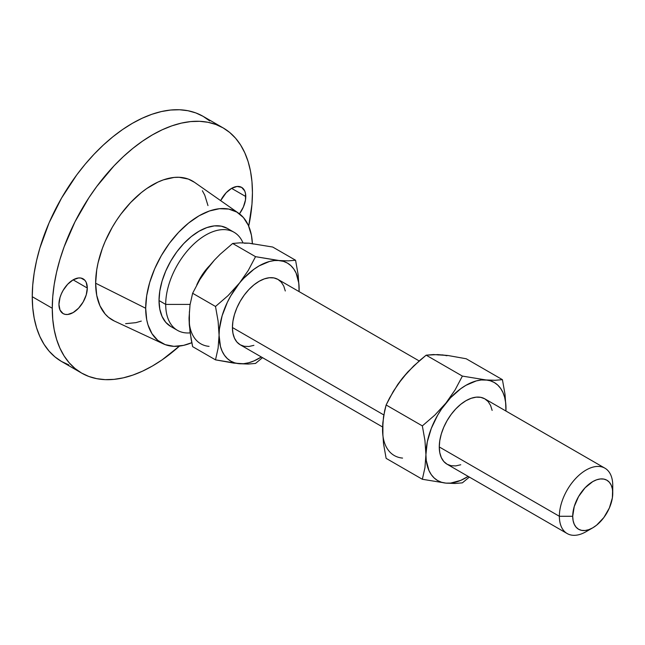 <?xml version="1.0" encoding="UTF-8"?>
<svg xmlns="http://www.w3.org/2000/svg" width="645" height="645" viewBox="0 0 645 645"><rect width="100%" height="100%" fill="white"/><g stroke="black" fill="none" stroke-linecap="round" stroke-linejoin="round"><path stroke-width="0.97" d="M220.985 199.974A20.051 11.578 120 0 0 222.17 197.926L220.985 199.974M245.769 196.548A20.051 11.578 -60 0 1 239.448 213.817L243.375 207.021L245.495 199.894L245.495 193.508L244.689 190.904L241.617 187.364L237.013 186.47L231.587 188.356L245.769 196.548L231.587 188.356L226.161 192.734L220.646 200.635A20.051 11.578 -60 0 1 241.617 187.364A20.051 11.578 -60 0 1 245.769 196.548M62.517 291.467A20.051 11.578 120 0 0 63.702 289.42L62.517 291.467M87.301 288.033A20.051 11.578 -60 0 1 78.545 308.213A20.051 11.578 -60 0 1 63.089 313.591A20.051 11.578 -60 0 1 58.937 304.408L60.017 310.052L63.089 313.591L65.242 314.381L67.693 314.478L73.119 312.591L78.545 308.213L83.141 302.013L86.22 294.926L87.301 288.033L86.22 282.397L84.906 280.317L80.996 278.06L78.545 277.963L73.119 279.849L87.301 288.033L73.119 279.849L67.693 284.227L63.089 290.435L61.331 293.935L60.017 297.522L58.937 304.408A20.051 11.578 -60 0 1 67.693 284.227A20.051 11.578 -60 0 1 83.141 278.858A20.051 11.578 -60 0 1 87.301 288.033M589.635 529.351A37.749 21.793 -60 0 1 567.189 533.56A37.749 21.793 -60 0 1 559.368 516.282L439.269 446.945L439.777 440.632L441.301 433.972L443.768 427.224L447.082 420.637L451.129 414.469L455.741 408.954L460.748 404.31L465.956 400.714L471.164 398.304L476.171 397.167L480.783 397.344L484.83 398.844A37.749 21.793 120 0 0 455.741 408.954A37.749 21.793 120 0 0 439.269 446.945L559.368 516.282A37.749 21.793 -60 0 1 575.848 478.3A37.749 21.793 -60 0 1 604.929 468.189A37.749 21.793 -60 0 1 612.75 485.467A37.749 21.793 120 0 0 586.063 470.052A37.749 21.793 120 0 0 559.368 516.282L572.712 516.282A28.307 16.343 -60 0 1 592.731 481.613A28.307 16.343 -60 0 1 612.75 493.167L612.75 485.467L612.363 497.9L609.38 507.962L603.857 517.524L596.641 525.143L592.731 527.844L588.829 529.65L585.071 530.504L581.613 530.367L578.581 529.247L576.09 527.175L574.235 524.248L573.099 520.571L572.712 516.282L574.235 506.559L578.581 496.553L585.071 487.797L592.731 481.613L596.641 479.799L600.39 478.953L603.857 479.09L606.889 480.211L609.38 482.275L611.226 485.201L612.363 488.886L612.75 493.167A28.307 16.343 -60 0 1 592.731 527.844A28.307 16.343 -60 0 1 572.712 516.282L559.368 516.282A37.749 21.793 120 0 0 586.063 531.69L592.731 527.844M232.426 327.523L383.799 414.92L232.426 327.523L232.934 321.21L234.458 314.558L236.917 307.802L240.238 301.215L244.286 295.047L248.897 289.541L253.904 284.888L259.113 281.293L264.321 278.882L269.328 277.745L273.94 277.931L277.987 279.422A37.749 21.793 120 0 0 248.897 289.541A37.749 21.793 120 0 0 232.426 327.523A37.749 21.793 120 0 0 240.238 344.801L236.917 342.043L234.458 338.141L232.934 333.239L232.426 327.523M165.701 304.408L190.098 304.408L165.701 304.408A56.615 32.685 -60 0 1 190.412 247.43A56.615 32.685 -60 0 1 234.038 232.264A56.615 32.685 -60 0 1 242.98 242.834A56.615 32.685 120 0 0 198.257 240.19A56.615 32.685 120 0 0 165.701 304.408L159.025 300.554L165.701 304.408A56.615 32.685 120 0 0 190.138 332.876A56.615 32.685 -60 0 1 177.423 330.329A56.615 32.685 -60 0 1 165.701 304.408M196.741 285.017A37.749 21.793 -60 0 1 209.52 265.74A37.749 21.793 120 0 0 196.741 285.017M170.756 326.475A56.615 32.685 120 0 1 159.025 300.554L159.799 291.097L162.072 281.107L165.773 270.981L170.756 261.096L176.819 251.848L183.736 243.576L191.251 236.61L199.063 231.216L206.868 227.596L214.382 225.887L221.3 226.161L227.371 228.411A56.615 32.685 120 0 0 183.736 243.576A56.615 32.685 120 0 0 159.025 300.554L159.799 309.132L162.072 316.485L165.773 322.347L170.756 326.475L177.423 330.329M238.666 213.253L194.435 182.269A80.206 46.311 120 0 0 131.983 201.119A80.206 46.311 120 0 0 95.637 283.219L145.681 308.262A75.489 43.586 -60 0 1 179.882 230.991A75.489 43.586 -60 0 1 238.666 213.253A75.489 43.586 -60 0 1 252.372 243.528L251.413 235.191L248.373 225.379L243.447 217.575L236.804 212.068L228.717 209.069L219.485 208.706L209.472 210.98L199.063 215.801L188.646 223.001L178.633 232.289L169.401 243.31L161.315 255.646L154.679 268.82L149.745 282.325L146.705 295.644L145.681 308.262L95.637 283.219L96.726 295.37L99.959 305.786L105.2 314.083L108.513 317.332L114.375 321.041M209.706 120.938L203.111 116.342A141.545 81.722 120 0 0 94.033 154.26A141.545 81.722 120 0 0 32.25 296.7L52.269 308.262A141.545 81.722 -60 0 1 114.052 165.813A141.545 81.722 -60 0 1 223.122 127.895A141.545 81.722 -60 0 1 252.437 192.694A141.545 81.722 -60 0 1 248.704 226.129L251.961 204.296L252.437 192.694L251.961 181.64L250.518 171.256L248.131 161.629L244.818 152.865L240.625 145.036L235.57 138.224L229.725 132.491L223.122 127.895L215.849 124.485L207.956 122.276L199.531 121.316L190.654 121.591L181.406 123.106L171.876 125.856L162.161 129.798L152.357 134.91L142.545 141.126L132.83 148.398L123.3 156.654L114.052 165.813L96.75 186.486L88.857 197.797L74.989 221.824L64.089 246.954L59.888 259.637L56.575 272.222L54.188 284.606L52.753 296.652L52.269 308.262L32.25 296.7L32.734 307.754L34.177 318.138L36.563 327.765L39.869 336.529L44.07 344.357L49.117 351.17L54.97 356.903L61.565 361.498L68.846 364.917M213.769 260.911L204.715 272.174M189.396 311.656L189.396 323.726M253.461 244.028L249.107 243.189L244.407 243.221M223.122 127.895L203.111 116.342L195.83 112.923L187.945 110.722L179.52 109.755L170.635 110.037L161.387 111.553L151.865 114.294L142.15 118.245L132.338 123.348L122.526 129.572L112.81 136.845L103.281 145.101L94.033 154.26L85.156 164.233L76.731 174.932L61.565 198.055L49.117 222.759L39.869 248.075L36.563 260.669L34.177 273.045L32.734 285.098L32.25 296.7A141.545 81.722 120 0 0 61.565 361.498L81.584 373.06A141.545 81.722 -60 0 1 52.269 308.262L52.753 319.307L54.188 329.7L56.575 339.318L59.888 348.09L64.089 355.919L69.136 362.732L74.989 368.464L81.584 373.06A141.545 81.722 -60 0 0 179.447 346.091L162.161 359.829L152.357 366.046L142.545 371.157L132.83 375.1L123.3 377.841L114.052 379.365L105.175 379.639L96.75 378.671L88.857 376.47L81.584 373.06M125.622 323.669L135.893 322.653L141.287 321.097M207.98 205.586L204.755 195.161L202.369 190.727M194.476 182.301L188.332 179.076L179.092 177.286L174.061 177.44L163.419 179.858L157.912 182.092L146.794 188.509L141.287 192.629L130.653 202.506L120.841 214.213L116.374 220.622L112.246 227.322L105.2 241.319L102.337 248.486L98.08 262.797L96.726 269.812L95.637 283.219A80.206 46.311 120 0 0 114.326 321.017L163.274 343.833A75.489 43.586 -60 0 1 145.681 308.262L146.705 319.694L147.979 324.822L151.986 333.675L157.799 340.367L165.201 344.64L173.9 346.333L183.567 345.373L191.807 342.697A75.489 43.586 -60 0 1 163.274 343.833M189.049 317.888L190.017 304.924L192.629 293.265L199.91 279.454L209.069 266.296L214.398 260.12L220.147 254.275L232.66 243.463L239.948 242.843L249.107 243.189L272.698 247.035L295.571 260.241L288.291 260.87L279.132 260.524L255.533 256.67L248.252 270.481L239.093 283.631L228.024 295.66L215.503 306.472L218.107 321.154L219.074 335.223L218.107 348.187L215.503 359.854L192.629 346.647L191.146 339.238L189.299 324.838L189.049 317.888L190.017 304.924L192.629 293.265L199.91 279.454L209.069 266.296L214.398 260.12L220.147 254.275L232.66 243.463L239.948 242.843L249.107 243.189L272.698 247.035L295.571 260.241L288.291 260.87L279.132 260.524A56.615 32.685 -60 0 1 299.143 289L298.175 274.915L295.571 260.241L298.175 274.915L299.143 289A56.615 32.685 -60 0 1 299.087 291.605L298.804 283.163L296.095 273.069L293.781 268.981L290.871 265.635L287.42 263.079L283.486 261.37L255.533 256.67L232.66 243.463L255.533 256.67L248.252 270.481L239.093 283.631A56.615 32.685 -60 0 1 279.132 260.524L274.431 260.556L269.473 261.475L259.113 265.885L253.888 269.296L243.794 278.245L228.024 295.66L215.503 306.472L192.629 293.265L215.503 306.472L218.107 321.154L219.074 335.223L218.107 348.187L215.503 359.854L233.756 363.103L248.244 364.054L255.533 363.425L262.515 357.661L255.533 363.425L248.244 364.054L239.093 363.707A56.615 32.685 -60 0 1 219.074 335.223A56.615 32.685 -60 0 1 239.093 283.631L230.805 295.765L227.354 302.311L222.122 315.776L219.421 328.998L219.074 335.223L220.445 346.405L222.122 351.154L224.444 355.242L227.354 358.588L230.805 361.144L234.74 362.861L239.093 363.707L243.794 363.667L248.752 362.748L253.888 360.958L261.338 356.983A56.615 32.685 -60 0 1 239.093 363.707L215.503 359.854L192.629 346.647L190.017 331.965L189.049 317.888A56.615 32.685 120 0 0 209.069 346.365M299.111 291.621L299.143 289L299.111 291.621M253.904 345.349L248.897 346.486L244.286 346.3L240.238 344.801L382.59 426.982M419.185 360.942L277.987 279.422L281.301 282.179L283.768 286.082L285.292 290.984M382.896 423.378L382.896 435.44M446.961 355.75L442.607 354.903L437.907 354.935M407.269 372.633L398.215 383.888M382.55 429.61L382.799 422.951L384.646 410.688L386.129 404.979L389.58 397.989L397.731 384.485L402.569 378.018L407.906 371.826L419.758 360.45L426.16 355.177L433.456 354.557L447.944 355.5L466.198 358.757L502.415 379.663L495.126 380.292L481.275 379.978L476.316 380.897L465.956 385.307L460.732 388.717L450.637 397.667L441.583 408.93L437.649 415.187L431.287 428.433L427.288 441.898L425.926 454.644L426.264 460.482L428.973 470.576L431.287 474.664L434.198 478.01L437.649 480.565L441.583 482.283L445.937 483.121L450.637 483.089L460.732 480.38L468.181 476.405A56.615 32.685 -60 0 1 445.937 483.121L455.096 483.476L462.384 482.847L469.358 477.082L462.384 482.847L455.096 483.476L445.937 483.121A56.615 32.685 -60 0 1 425.926 454.644A56.615 32.685 -60 0 1 445.937 403.052A56.615 32.685 -60 0 1 485.975 379.945L462.384 376.091L455.088 389.919L445.937 403.052L434.851 415.09L422.346 425.894L424.95 440.551L425.926 454.644L424.958 467.593L422.346 479.275L445.937 483.121L422.346 479.275L386.129 458.361L383.525 443.704L382.55 429.61L383.517 416.662L386.129 404.979L422.346 425.894L424.95 440.551L425.926 454.644L424.958 467.593L422.346 479.275L386.129 458.361L383.525 443.704L382.55 429.61A56.615 32.685 120 0 0 402.569 458.087M439.269 446.945A37.749 21.793 120 0 0 447.082 464.223L443.768 461.465L441.301 457.563L439.777 452.661L439.269 446.945M505.93 411.026L505.648 402.585L504.624 397.239L502.947 392.491L500.625 388.403L497.722 385.057L494.263 382.501L490.329 380.784L485.975 379.945A56.615 32.685 -60 0 1 505.994 408.422L505.027 394.353L502.415 379.663L466.198 358.757L447.944 355.5L437.77 354.589L426.16 355.177L462.384 376.091L426.16 355.177L413.655 365.981L402.569 378.018L393.418 391.152L386.129 404.979L422.346 425.894L434.851 415.09L445.937 403.052L455.088 389.919L462.384 376.091L485.975 379.945L495.126 380.292L502.415 379.663L505.027 394.353L505.994 408.422A56.615 32.685 -60 0 1 505.93 411.026M460.748 464.763L455.741 465.9L451.129 465.722L447.082 464.223L567.189 533.56M604.929 468.189L484.83 398.844L488.152 401.601L490.611 405.503L492.135 410.405M505.954 411.042L505.994 408.422L505.954 411.042M227.371 228.411L234.038 232.264"/></g></svg>
